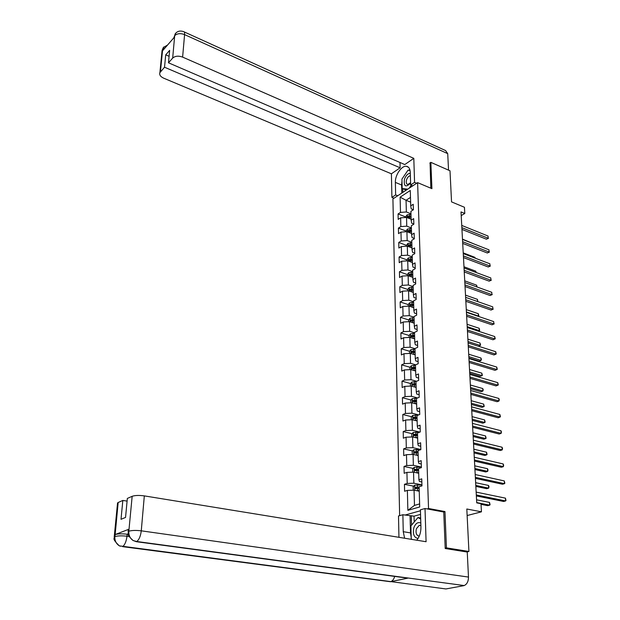 <?xml version="1.0" encoding="UTF-8"?>
<svg xmlns="http://www.w3.org/2000/svg" width="620" height="620" viewBox="0 0 620 620"><rect width="100%" height="100%" fill="white"/><g stroke="black" fill="none" stroke-linecap="round" stroke-linejoin="round"><path stroke-width="0.93" d="M445.191 548.142L446.431 547.863L444.966 511.57L428.536 508.493L417.609 182.637L392.917 198.927L399.637 515.646M446.431 547.863L468.921 551.475L466.721 551.955M417.609 182.637L431.915 188.658L430.854 162.355L429.831 163.044M430.854 162.355L449.996 170.787L451.546 201.888L464.442 207.274L464.783 213.474L461.009 211.916L476.733 502.859L480.996 503.704L481.446 511.818L466.814 509.005L468.921 551.475M428.536 508.493L427.064 508.904M420.445 510.756L404.907 515.096M400.117 197.16L400.489 212.404L398.071 213.947L398.195 219.371L400.629 217.837L400.846 226.595L398.404 228.106L398.536 233.608L400.977 232.105L401.202 240.978L398.745 242.467L398.869 248.039L401.341 246.566L401.558 255.564L399.086 257.021L399.218 262.671L401.698 261.229L401.93 270.359L399.435 271.777L399.567 277.512L402.07 276.101L402.295 285.363L399.784 286.742L399.923 292.555L402.442 291.191L402.675 300.576L400.14 301.925L400.28 307.822L402.822 306.489L403.054 316.006L400.505 317.324L400.644 323.299L403.202 322.005L403.442 331.661L400.877 332.94L401.016 339.008L403.597 337.745L403.837 347.549L401.249 348.781L401.388 354.935L403.992 353.718L404.232 363.661L401.628 364.854L401.775 371.101L404.387 369.923L404.643 380.013L402.008 381.168L402.155 387.508L404.798 386.369L405.054 396.614L402.396 397.722L402.55 404.155L405.209 403.062L405.464 413.455L402.791 414.524L402.946 421.05L405.627 420.004L405.891 430.559L403.194 431.574L403.349 438.2L406.054 437.201L406.317 447.919L403.604 448.888L403.76 455.615L406.488 454.661L406.759 465.543L404.015 466.465L404.178 473.293L406.929 472.393L407.2 483.437L404.442 484.313L404.604 491.249L407.371 490.397L407.867 510.338L419.709 506.966L419.104 486.785L421.972 485.902L421.747 478.841L418.895 479.748L418.562 468.565L421.399 467.635L421.189 460.675L418.353 461.637L418.027 450.624L420.841 449.639L420.631 442.796L417.826 443.804L417.5 432.962L420.29 431.931L420.081 425.188L417.299 426.242L416.981 415.571L419.756 414.486L419.546 407.844L416.787 408.944L416.469 398.435L419.221 397.304L419.019 390.771L416.276 391.918L415.966 381.563L418.694 380.385L418.492 373.945L415.78 375.139L415.47 364.94L418.175 363.715L417.981 357.376L415.284 358.608L414.982 348.556L417.671 347.301L417.477 341.047L414.796 342.325L414.501 332.421L417.167 331.119L416.973 324.958L414.323 326.275L414.028 316.518L416.671 315.177L416.485 309.109L413.85 310.457L413.563 300.839L416.183 299.46L415.997 293.477L413.385 294.872L413.106 285.394L415.702 283.976L415.516 278.078L412.928 279.504L412.649 270.165L415.229 268.716L415.051 262.896L412.478 264.36L412.199 255.146L414.764 253.665L414.586 247.93L412.029 249.426L411.757 240.343L414.3 238.824L414.129 233.174L411.595 234.709L411.324 225.75L413.85 224.2L413.672 218.628L411.161 220.185L410.897 211.35L413.4 209.769L413.23 204.274L410.735 205.871L410.277 190.487L400.117 197.16L406.054 200.283L406.371 211.97L410.967 213.799M418.895 479.748L419.407 481.469L421.848 481.972M421.933 484.856L413.858 483.213L413.555 472.153L418.702 473.246M407.2 483.437L413.858 483.213M406.929 472.393L413.555 472.153M418.353 461.637L418.864 463.458L421.29 463.985M421.383 467.031L413.362 465.302L413.067 454.414L418.175 455.553M406.759 465.543L413.362 465.302M406.488 454.661L413.067 454.414M417.826 443.804L418.337 445.718L420.74 446.276M412.292 454.445L412.215 451.399L413.68 449.756L420.841 449.515L412.881 447.656L412.579 436.937L417.655 438.139M406.317 447.919L412.881 447.656M406.054 437.201L412.579 436.937M417.299 426.242L417.81 428.25L420.197 428.831M419.864 432.086L412.401 430.288L412.106 419.725L417.144 420.98M405.891 430.559L412.401 430.288M405.627 420.004L412.106 419.725M416.787 408.944L417.299 411.045L419.663 411.657M418.709 414.896L411.928 413.176L411.641 402.768L416.64 404.077M405.464 413.455L411.928 413.176M405.209 403.062L411.641 402.768M416.276 391.918L416.787 394.103L419.143 394.731M417.64 397.955L411.463 396.312L411.176 386.066L416.144 387.423M405.054 396.614L411.463 396.312M404.798 386.369L411.176 386.066M415.78 375.139L416.284 377.402L418.624 378.06M416.64 381.269L411.006 379.704L410.727 369.605L415.656 371.008M404.643 380.013L411.006 379.704M404.387 369.923L410.727 369.605M415.284 358.608L415.795 360.956L418.113 361.631M415.71 364.831L410.549 363.336L410.277 353.385L415.175 354.834M404.232 363.661L410.549 363.336M403.992 353.718L410.277 353.385M414.796 342.325L415.307 344.751L417.609 345.449M414.989 348.68L410.107 347.208L409.836 337.404L414.695 338.9M403.837 347.549L410.107 347.208M403.597 337.745L409.836 337.404M414.323 326.275L414.827 328.778L417.113 329.499M414.517 332.832L409.665 331.312L409.401 321.648L414.23 323.19M403.442 331.661L409.665 331.312M403.202 322.005L409.401 321.648M413.85 310.457L414.354 313.03L416.625 313.774M414.052 317.208L409.239 315.65L408.975 306.117L413.765 307.706M403.054 316.006L409.239 315.65M402.822 306.489L408.975 306.117M413.385 294.872L413.889 297.515L416.144 298.282M413.594 301.808L408.812 300.204L408.549 290.811L413.315 292.438M402.675 300.576L408.812 300.204M402.442 291.191L408.549 290.811M412.928 279.504L413.432 282.224L415.671 282.999M413.137 286.618L408.386 284.983L408.131 275.714L412.866 277.38M402.295 285.363L408.386 284.983M402.07 276.101L408.131 275.714M412.478 264.36L412.982 267.142L415.206 267.941M412.695 271.645L407.975 269.971L407.72 260.834L412.424 262.539M401.93 270.359L407.975 269.971M401.698 261.229L407.72 260.834M412.029 249.426L412.532 252.27L414.741 253.092M412.254 256.882L407.565 255.169L407.317 246.163L411.982 247.899M401.558 255.564L407.565 255.169M401.341 246.566L407.317 246.163M411.595 234.709L412.091 237.615L414.292 238.444M411.82 242.327L407.162 240.568L406.921 231.686L411.556 233.461M401.202 240.978L407.162 240.568M400.977 232.105L406.921 231.686M411.161 220.185L411.657 223.154L413.842 224.006M411.393 227.966L406.767 226.176L406.526 217.411L411.13 219.224M400.846 226.595L406.767 226.176M400.629 217.837L406.526 217.411M410.735 205.871L411.231 208.894L413.4 209.762M410.618 202.136L406.054 200.283L410.479 197.416M400.489 212.404L406.371 211.97M467.139 515.538L481.446 511.818M461.21 215.597L464.783 213.474M419.236 491.203L414.052 490.172L414.47 505.401L419.616 503.928M407.867 510.338L414.47 505.401M407.371 490.397L414.052 490.172M398.071 213.947L405.821 217M398.404 228.106L406.209 231.097M398.745 242.467L406.596 245.396M399.086 257.021L406.991 259.888M399.435 271.777L407.394 274.583M399.784 286.742L407.797 289.486M400.14 301.925L408.208 304.598M400.505 317.324L408.627 319.92L408.673 321.687M400.877 332.94L409.091 335.482M411.789 336.311L412.486 336.528M401.249 348.781L409.572 351.261M412.292 352.075L413.455 352.416M401.628 364.854L410.053 367.272M412.827 368.063L414.579 368.567M402.008 381.168L410.549 383.517M413.408 384.299L415.788 384.958M402.396 397.722L411.052 400.001M414.067 400.791L416.562 401.45M402.791 414.524L411.564 416.725M414.927 417.57L417.058 418.105M403.194 431.574L412.091 433.698M416.067 434.651L417.562 435.007M403.604 448.888L412.633 450.934M417.345 452.003L418.074 452.166M404.015 466.465L413.176 468.425M404.442 484.313L413.742 486.181M444.966 511.57L443.486 511.973M461.954 229.408L486.413 239.204L488.18 238.235L461.861 227.656M488.033 236.034L488.18 238.235L488.033 236.034L461.737 225.424M488.545 238.243L486.413 239.204M410.184 218.852L411.122 218.883M405.837 217.457L405.813 216.589L407.123 214.853L410.982 214.357M411.037 216.078L407.774 216.287L407.572 217.403L411.068 217.163M407.774 216.287L411.06 216.76M474.145 244.001L462.481 239.142M410.3 173.305C407.844 173.453 405.883 175.468 404.426 179.343C403.636 186.519 405.697 187.775 410.595 183.125M410.37 175.708C408.75 175.964 407.479 177.343 406.55 179.847C405.868 182.559 406.302 184.101 407.851 184.466L410.579 182.714M406.48 189.976L402.179 188.558L401.938 179.118L407.952 170.252L410.06 170.415M411.246 185.225L409.223 188.162M407.735 189.147L402.179 188.558M420.817 523.071C417.896 521.792 415.571 523.342 413.858 527.721C412.602 534.06 413.997 537.641 418.043 538.462M420.887 525.466L419.252 525.326L416.361 528.775C415.501 533.138 416.469 535.587 419.252 536.122M412.215 539.47L411.238 538.857L410.905 525.915L418.004 517.514L420.693 519.111M420.662 517.987L418.004 517.514M416.663 183.257L414.571 182.381L410.649 184.969L410.269 172.298C410.045 168.586 408.696 166.578 406.216 166.276C401.419 165.687 394.994 175.305 395.366 182.396L395.645 194.912L391.902 197.392L391.406 173.809L163.587 78.135C160.448 76.648 159.216 74.819 159.89 72.641L164.525 67.224L400.125 167.787L391.406 173.809M414.571 182.381L413.804 158.34L404.798 164.556L168.477 62.798L172.67 58.094L174.701 35.549L174.491 37.061L162.626 50.724L162.618 49.608L160.441 71.804M399.993 162.487L400.125 167.787M397.722 195.75L395.645 194.912M393.971 198.23L391.902 197.392M412.742 185.845L410.649 184.969M413.804 158.34L182.621 57.11C178.459 55.614 175.142 55.947 172.67 58.094M184.186 31.907L445.579 150.552L447.725 153.644L448.539 170.143M168.477 62.798L169.648 50.367L165.718 54.839L164.525 67.224M430.063 162.889L430.83 188.209M165.718 54.839L169.09 56.304M409.828 169.547L408.572 170.299M407.022 171.616L403.434 176.917M401.993 181.187L401.605 184.985L395.366 182.396M401.814 193.06L401.605 184.985M402.768 188.798L402.861 192.363M410.053 170.384L408.712 170.306M405.131 189.774L405.154 190.851M173.778 37.874L174.608 35.774M175.824 33.085L174.708 35.534M163.85 46.919L162.711 49.375M411.207 537.532L410.518 532.898L403.256 531.681L404.604 538.23M416.756 540.214C419.577 536.718 420.972 532.34 420.933 527.077L420.414 509.811L425.018 508.524L426.079 541.725L144.321 495.892L141.267 530.829L468.48 577.065L467.248 552.04L445.207 548.514L443.75 512.019L425.018 508.524M403.256 531.681L402.876 514.732L398.505 515.964L398.947 537.315M420.554 514.383L414.036 516.173L402.876 514.732M117.482 503.657L118.164 502.502L122.83 500.441L127.092 501.107M468.48 577.065C468.433 581.421 467.007 584.249 464.186 585.551L405.348 577.639M394.684 576.406C393.901 579.15 392.623 580.878 390.856 581.607L445.95 588.946L463.698 585.683M445.95 588.946L443.966 588.69M128.232 530.302L128.96 529.193L115.173 534.556C117.963 533.735 121.962 533.626 127.17 534.223L126.984 536.222C126.309 541.462 124.837 544.933 122.574 546.646L390.445 581.723L407.789 578.165L136.33 541.694L133.006 540.439C130.045 538.292 128.642 535.293 128.813 531.441L132.161 496.302C135.044 495.326 139.097 495.186 144.321 495.892M122.83 500.441L121.016 519.304L125.55 517.437L127.34 498.433L132.161 496.302M127.17 534.223L128.325 534.386M410.518 532.898L410.084 516.026M411.316 515.685L411.564 525.132M414.036 516.173L414.191 522.017M129.115 536.517L126.984 536.222C121.946 535.641 117.94 535.75 114.971 536.556L115.173 534.556M120.365 546.228L119.18 545.724C116.126 543.647 114.684 540.679 114.863 536.827M462.714 243.397L487.32 252.999L489.095 252.053L462.621 241.684M488.947 249.821L489.095 252.053L488.947 249.821L462.497 239.421M489.467 252.038L487.32 252.999M463.473 257.579L488.235 266.988L490.025 266.058L463.388 255.905M489.878 263.795L490.025 266.058L489.878 263.795L463.264 253.611M490.397 266.019L488.235 266.988M410.564 233.081L411.548 233.112M406.224 231.733L406.193 230.749L407.518 229.013L411.409 228.532M411.463 230.268L408.169 230.477L407.983 231.609L411.494 231.369M408.169 230.477L411.479 230.942M474.982 258.098L474.936 257.354L463.225 252.867M474.936 257.354L475.238 258.191M410.936 247.512L411.975 247.543M406.619 246.21L406.588 245.094L407.921 243.365L411.835 242.893M411.889 244.66L408.58 244.861L408.394 246.008L411.92 245.768M408.58 244.861L411.905 245.319M475.835 272.382L475.757 271.173L463.977 266.771M475.757 271.173L476.23 272.529M464.256 271.955L489.164 281.154L490.97 280.248L464.163 270.312M490.815 277.962L490.97 280.248L490.815 277.962L464.039 267.987M491.335 280.186L489.164 281.154M465.039 286.525L490.102 295.515L491.924 294.624L464.954 284.921M491.768 292.307L491.924 294.624L491.768 292.307L464.829 282.573M492.296 294.547L490.102 295.515M465.837 301.297L491.055 310.07L492.892 309.202L465.752 299.739M492.729 306.853L492.892 309.202L492.729 306.853L465.628 297.352M493.264 309.101L491.055 310.07M411.316 262.136L412.409 262.167M407.022 260.88L406.983 259.648L408.324 257.92L412.269 257.455M412.323 259.245L408.991 259.447L408.82 260.601L412.354 260.377M408.991 259.447L412.346 259.888M476.695 286.858L476.594 285.161L464.736 280.86M476.594 285.161L477.09 287.006M411.696 276.969L412.85 277.001M407.425 275.76L407.387 274.397L408.735 272.676L412.711 272.226M412.765 274.04L409.401 274.234L409.246 275.404L412.796 275.187M409.401 274.234L412.781 274.668M477.563 301.537L477.439 299.344L465.504 295.143M477.439 299.344L477.803 301.622M412.075 292.012L413.3 292.051M407.836 290.858L407.797 289.362L409.154 287.641L413.16 287.2M413.214 289.044L409.828 289.23L409.68 290.416L413.246 290.207M409.828 289.23L413.23 289.656M466.418 311.953L478.431 316.037L478.291 313.712L466.286 309.613M477.966 316.254L478.818 315.921L478.051 316.278M478.291 313.712L478.818 315.921M466.651 316.278L492.024 324.826L493.869 323.981L466.565 314.759M493.714 321.602L493.869 323.981L493.714 321.602L466.434 312.333M494.241 323.849L492.024 324.826M412.463 307.272L413.757 307.303M408.255 306.164L408.208 304.529L409.58 302.816L413.61 302.389M413.664 304.257L410.254 304.443L410.114 305.644L413.703 305.435M410.254 304.443L413.68 304.854M467.209 326.647L479.299 330.631L479.159 328.274L467.085 324.283M478.206 331.127L479.686 330.483L478.229 331.134M479.159 328.274L479.686 330.483M467.472 331.467L493.001 339.776L494.861 338.962L467.387 329.987M494.706 336.544L495.24 338.799L494.861 338.962L494.706 336.544L467.255 327.531M495.24 338.799L493.001 339.776M412.843 322.749L414.214 322.78M408.627 319.92L410.006 318.207L414.067 317.797M414.121 319.688L410.696 319.866L410.564 321.083L414.16 320.889M410.696 319.866L414.144 320.276M468.015 341.55L480.175 345.418L480.035 343.038L467.883 339.148M478.384 346.208L480.57 345.255L478.384 346.208M480.035 343.038L480.57 345.255M468.302 346.867L493.993 354.942L495.868 354.152L468.224 345.433M495.706 351.703L496.248 353.966L495.868 354.152L495.706 351.703L468.092 342.945M413.222 338.442L414.687 338.481M409.107 337.443L409.053 335.529L410.448 333.824L414.532 333.428M468.906 358.019L479.252 361.181L481.066 360.414L480.926 357.996L468.697 354.221M414.594 335.342L411.137 335.513L411.021 336.753L414.625 336.559M411.137 335.513L414.61 335.908M468.829 356.655L481.066 360.414L481.407 359.251L480.926 357.996M469.146 362.491L495 370.318L496.891 369.551L469.069 361.096M496.729 367.063L497.271 369.334L496.891 369.551L496.729 367.063L468.937 358.569M415.067 351.23L411.579 351.393L411.479 352.64L413.54 352.423L413.602 354.369L415.16 354.408M409.541 353.423L409.487 351.362L410.889 349.665L415.005 349.277M469.728 373.287L480.143 376.356L481.972 375.612L481.825 373.163L469.526 369.505M413.54 352.423L415.098 352.454M411.579 351.393L415.082 351.772M469.658 371.969L481.972 375.612L482.368 375.394L481.825 373.163M470.007 378.34L496.023 385.904L497.93 385.16L469.929 376.991M497.759 382.649L498.31 384.919L497.93 385.16L497.759 382.649L469.789 374.426M413.982 370.535L415.64 370.574M409.983 369.644L409.921 367.428L411.331 365.738L415.485 365.366M470.564 388.771L481.043 391.739L482.887 391.019L482.74 388.538L470.363 384.997M415.547 367.342L412.036 367.505L411.943 368.768L415.578 368.59M412.036 367.505L415.563 367.869M470.503 387.5L482.887 391.019L483.228 389.779L482.74 388.538M470.875 394.405L497.062 401.714L498.984 401L470.805 393.111M498.813 398.443L499.294 399.706L498.984 401L498.813 398.443L470.665 390.515M414.361 386.934L416.129 386.973M410.432 386.097L410.37 383.726L411.789 382.052L415.974 381.688M471.417 404.472L481.957 407.34L483.817 406.643L483.67 404.124L471.216 400.706M416.036 383.695L412.502 383.85L412.424 385.129L416.067 384.958M412.502 383.85L416.051 384.206M471.347 403.248L483.817 406.643L484.22 406.371L483.67 404.124M471.758 410.711L498.108 417.748L500.046 417.058L471.688 409.464M499.875 414.47L500.425 416.764L500.046 417.058L499.875 414.47L471.541 406.829M414.741 403.581L416.625 403.612M410.889 402.806L410.82 400.272L412.254 398.598L416.888 398.265M472.277 420.399L482.887 423.15L484.762 422.483L484.607 419.934L472.076 416.64M416.524 400.288L412.966 400.435L412.904 401.737L416.562 401.574M412.966 400.435L416.539 400.784M472.215 419.213L484.762 422.483L485.158 422.181L484.607 419.934M472.649 427.257L499.178 434.015L501.131 433.357L472.587 426.064M500.952 430.729L501.44 431.977L501.131 433.357L500.952 430.729L472.44 423.382M415.113 420.476L417.128 420.507M411.347 419.756L411.277 417.058L412.719 415.4L418.198 415.09M473.153 436.55L483.825 439.193L485.716 438.557L485.561 435.961L472.952 432.807M417.028 417.128L413.439 417.268L413.393 418.585L417.066 418.438M414.067 418.477L414.695 417.586L417.043 417.601M473.091 435.411L485.716 438.557L486.119 438.224L485.561 435.961M473.556 444.044L500.255 450.515L502.223 449.88L473.494 442.905M502.045 447.221L502.533 448.454L502.223 449.88L502.045 447.221L473.347 440.185M415.493 437.627L417.64 437.658M411.82 436.968L411.742 434.101L413.199 432.45L419.624 432.179M474.036 452.925L484.778 455.46L486.685 454.847L486.529 452.22L473.835 449.198M417.539 434.225L413.92 434.357L413.889 435.697L417.578 435.55M414.555 435.589L415.183 434.659L417.555 434.682M473.975 451.841L486.685 454.847L487.088 454.483L486.529 452.22M474.478 461.086L501.348 467.248L503.339 466.651L474.416 459.993M503.161 463.946L503.649 465.178L503.339 466.651L503.161 463.946L474.269 457.235M415.857 455.041L418.159 455.064M474.936 469.542L485.747 471.96L487.669 471.378L487.514 468.712L474.734 465.821M418.058 451.585L414.416 451.709L414.393 453.065L418.097 452.925M415.059 452.964L415.687 451.996L418.066 452.019M474.881 468.511L487.669 471.378L488.01 469.914L487.514 468.712M475.408 478.377L502.464 484.236L504.471 483.67L475.354 477.338M504.285 480.926L504.851 483.243L504.471 483.67L504.285 480.926L475.207 474.54M416.221 472.719L418.686 472.735M418.182 473.137L418.694 473.145M412.781 472.184L412.695 468.96L414.168 467.325L421.383 467.1M475.842 486.398L486.731 488.692L488.668 488.142L488.506 485.437L475.649 482.693M418.578 469.2L414.912 469.325L414.912 470.696L418.624 470.572M415.571 470.603L416.19 469.596L418.593 469.611M475.796 485.421L488.668 488.142L489.01 486.638L488.506 485.437M476.361 495.93L503.595 501.471L505.61 500.937L476.307 494.946M505.432 498.147L505.998 500.472L505.61 500.937L505.432 498.147L476.152 492.11M416.578 490.676L419.221 490.683M418.492 491.055L419.229 491.071M413.269 490.203L413.176 486.793L414.671 485.173L421.941 484.956M481.027 504.347L487.723 505.672L489.676 505.153L489.513 502.409L476.571 499.813M419.112 487.095L415.416 487.204L415.431 488.599L419.151 488.482M416.09 488.506L416.702 487.467L419.128 487.483M476.718 502.58L489.676 505.153L490.087 504.696L489.513 502.409M407.092 214.892L407.17 217.667M409.603 217.116L409.65 218.643M409.525 214.311L409.572 216.031M447.725 153.644L184.582 34.611L182.621 57.11M175.243 33.806C177.196 31.225 179.916 30.473 183.388 31.543C184.326 31.527 184.729 32.55 184.582 34.611C180.474 33.093 177.196 33.426 174.747 35.611M161.905 52.212L162.618 49.608M164.951 48.042L162.75 49.453M128.96 529.193L128.821 531.433M118.164 502.502L114.971 536.556M128.937 531.177C131.851 530.325 135.958 530.208 141.267 530.829C140.608 536.168 139.089 539.726 136.725 541.508L136.33 541.694M114.181 537.672L114.816 536.618M128.805 532.843L128.108 531.604L128.774 531.239M407.487 229.051L407.565 231.934M410.021 231.322L410.068 232.895M409.936 228.486L409.99 230.222M407.882 243.404L407.968 246.404M410.44 245.729L410.486 247.341M410.355 242.846L410.409 244.613M408.293 257.959L408.379 261.074M410.866 260.33L410.913 261.989M410.781 257.416L410.828 259.199M408.704 272.715L408.789 275.947M411.293 275.14L411.347 276.846M411.207 272.18L411.262 273.994M409.123 287.68L409.216 291.036M411.734 290.16L411.781 291.912M411.641 287.161L411.696 288.998M409.541 302.862L409.642 306.342M412.176 305.397L412.23 307.195M412.083 302.351L412.137 304.219M409.975 318.254L410.076 321.865M412.625 320.842L412.68 322.695M412.532 317.758L412.587 319.649M410.409 333.87L410.51 337.613M413.083 336.521L413.137 338.419M412.99 333.389L413.044 335.304M410.851 349.711L410.959 353.586M413.447 349.238L413.509 351.191M411.3 365.785L411.409 369.799M414.013 368.551L414.067 370.535M413.92 365.327L413.974 367.303M411.757 382.091L411.874 386.252M414.486 384.927L414.548 386.934M414.393 381.649L414.454 383.656M412.215 398.644L412.339 402.954M414.974 401.543L415.028 403.581M414.873 398.218L414.935 400.249M412.688 415.439L412.811 419.895M415.462 418.399L415.524 420.476M415.361 415.028L415.423 417.097M414.695 417.586L413.439 417.268M413.16 432.489L413.292 437.1M415.958 435.519L416.02 437.619M415.857 432.101L415.919 434.194M415.183 434.659L413.92 434.357M413.641 449.795L413.78 454.568M416.469 452.894L416.532 455.034M416.369 449.423L416.431 451.554M415.687 451.996L414.416 451.709M414.137 467.371L414.268 472.308M416.981 470.541L417.043 472.704M416.88 467.015L416.942 469.17M416.19 469.596L414.912 469.325M414.633 485.212L414.772 490.319M417.5 488.452L417.562 490.653M417.4 484.871L417.462 487.064M416.702 487.467L415.416 487.204M420.895 525.613L419.252 525.326M408.448 167.237L406.216 166.276M175.212 33.852L173.933 37.704M163.238 47.678L162.076 50.46L159.89 72.641M163.269 47.624L167.625 44.966M464.186 585.551L136.725 541.508L133.238 540.593M390.856 581.607L119.427 545.871M119.18 545.724C110.453 537.153 115.661 538.695 114.212 536.951L117.56 502.882M133.006 540.439C125.077 533.13 129.27 533.417 128.108 531.604L128.301 529.558"/></g></svg>
